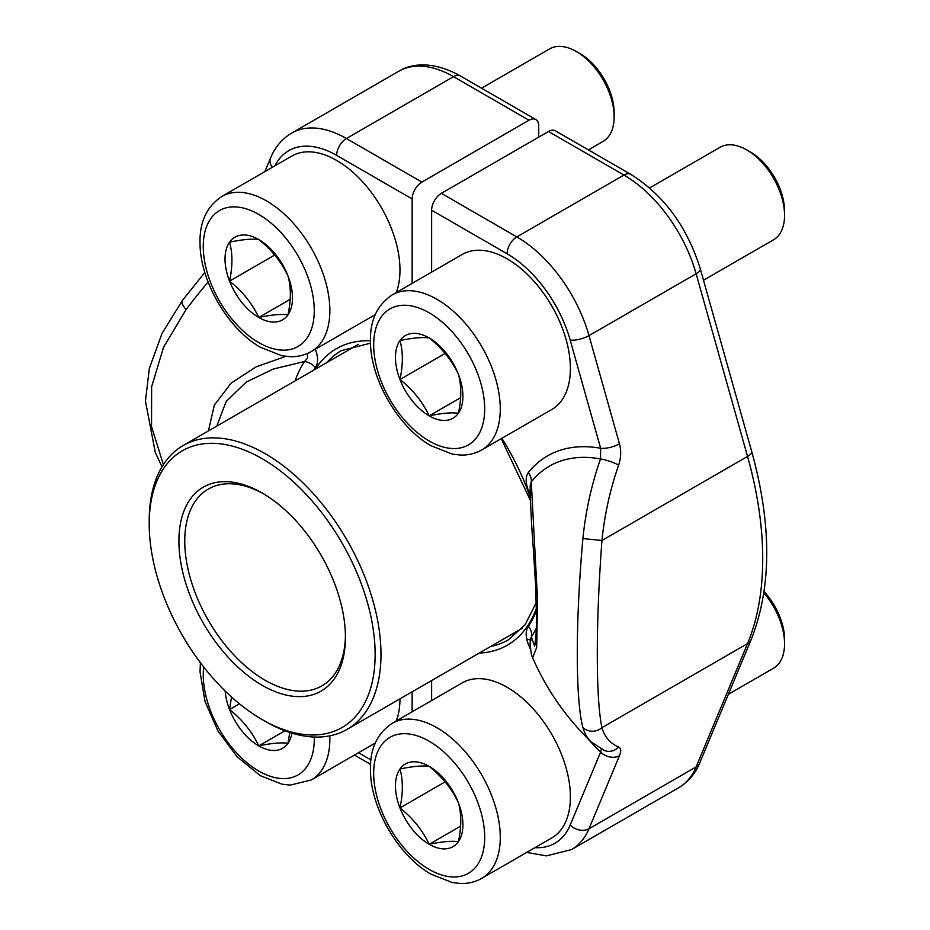 <?xml version="1.0" encoding="UTF-8"?>
<svg xmlns="http://www.w3.org/2000/svg" width="930" height="930" viewBox="0 0 930 930"><rect width="100%" height="100%" fill="white"/><g stroke="black" fill="none" stroke-linecap="round" stroke-linejoin="round"><path stroke-width="1.4" d="M262.179 458.711A159.751 92.233 -120 0 0 149.207 523.927A159.751 92.233 -120 0 0 262.167 719.588A159.751 92.233 -120 0 0 375.139 654.371A159.751 92.233 -120 0 0 262.179 458.711M262.179 493.005L262.179 493.005A117.75 67.983 60 0 1 345.437 637.224A117.75 67.983 60 0 1 262.179 685.294A117.75 67.983 60 0 1 178.909 541.074A117.75 67.983 60 0 1 262.179 493.005M149.207 523.927L149.207 520.556A163.889 94.616 60 0 1 183.152 445.528A163.889 94.616 60 0 1 265.096 453.654A163.889 94.616 60 0 1 372.163 598.071A163.889 94.616 60 0 1 347.041 729.399A163.889 94.616 60 0 1 265.096 721.273L262.167 719.588M526.659 638.991A201.066 116.087 -120 0 0 531.344 640.073M263.643 493.877A113.623 65.6 -120 0 0 208.285 489.064A113.623 65.6 -120 0 0 208.285 620.264A113.623 65.6 -120 0 0 321.908 685.863A113.623 65.6 -120 0 0 345.425 635.515M538.737 137.105L538.737 125.864A13.776 7.952 120 0 0 535.889 119.563A13.776 7.952 120 0 0 529.007 120.237L421.883 182.094A13.776 7.952 120 0 0 412.141 198.95L336.672 155.38A95.72 55.265 -120 0 0 274.966 165.784M412.141 711.81L412.141 691.804M412.141 283.383L412.141 198.95M208.425 430.939L214.342 405.073L231.198 383.055L256.006 366.897L285.824 356.364M208.111 282.023A261.539 86.13 135.7 0 0 186.14 309.504L163.575 347.192L151.625 386.741L151.544 426.672L163.389 464.605M307.353 353.516L307.563 357.992L304.529 361.503L273.478 368.978L246.311 381.998L226.118 401.516L216.795 426.103M295.089 380.905A183.164 105.753 60 0 1 304.529 361.503A13.776 10.8 -146.6 0 1 315.34 367.548C318.281 363.212 318.316 357.236 315.444 349.622A13.776 2.465 157.4 0 0 314.259 349.843M182.385 300.471A13.776 5.441 37.1 0 0 186.14 309.504M604.198 750.382L591.224 741.908A261.539 86.13 -44.3 0 1 582.889 727.539C575.438 699.604 575.414 621.961 582.889 538.563A261.539 195.405 -82.6 0 1 600.524 458.955A186.872 107.892 -120 0 0 531.274 481.903A13.776 10.974 38.7 0 0 528.321 472.521A196.707 113.565 60 0 1 600.64 448.272L570.183 340.078A95.72 55.265 -120 0 0 507.094 253.774L431.625 210.203A13.776 7.952 -60 0 1 441.355 193.335L548.479 131.49A13.776 7.952 -60 0 1 555.361 130.805L630.831 174.375A13.776 7.952 120 0 0 623.949 175.061L548.479 131.49M431.625 210.203L431.625 272.13M431.625 680.562L431.625 700.557M534.634 645.966C534.959 644.781 536.436 638.294 536.517 616.009L535.599 584.842L533.157 546.27C531.344 523.078 530.367 502.805 530.193 485.448L531.274 481.903L537.552 600.28L536.68 647.338L532.611 657.754M441.355 193.335L516.824 236.906A109.484 63.217 60 0 1 589.004 335.625L619.461 443.819A13.776 4.534 -15.7 0 1 600.64 448.272L600.524 458.955A13.776 2.499 -160.7 0 1 618.648 465.081A247.775 185.128 97.4 0 0 601.954 540.504C595.735 622.775 595.746 698.988 601.954 727.667A13.776 12.799 164.2 0 1 582.889 727.539M530.216 639.561L531.332 636.945L534.587 646.059M534.622 645.908L535.541 640.131M530.228 490.622A13.776 3.116 -20.5 0 0 528.426 490.575C525.473 482.868 525.438 476.846 528.321 472.521M536.319 628.215A183.164 105.753 60 0 1 531.332 636.945A13.776 10.8 33.4 0 0 528.426 626.343C525.473 630.68 525.438 636.655 528.321 644.269A13.776 2.465 -22.6 0 1 530.263 644.141M601.373 749.08L600.64 752.033A13.776 10.288 -157.4 0 0 619.461 755.718L589.004 828.746L696.128 766.901L747.546 643.606A316.758 182.885 -120 0 0 747.546 456.444L601.954 540.504L582.889 538.563M630.831 174.375C664.101 195.393 687.258 226.897 700.302 268.875L751.719 451.538C771.923 524.753 771.749 587.446 751.173 639.596A13.776 10.288 -157.4 0 1 747.546 643.606L601.954 727.667A247.775 81.596 135.7 0 0 618.648 747.023A13.776 12.881 113 0 1 604.372 750.463M746.767 149.916L750.545 152.102A48.093 27.761 60 0 1 784.56 211.005L784.56 215.365A53.44 30.853 -120 0 0 746.767 149.916L746.767 149.916A53.44 30.853 -120 0 0 720.053 147.277L649.64 187.93M399.97 340.566A47.709 27.54 60 0 1 429.183 337.95A47.709 27.54 60 0 1 458.397 374.29A47.709 27.54 60 0 1 458.397 413.246A47.709 27.54 60 0 1 429.183 415.861A47.709 27.54 60 0 1 399.97 379.51A47.709 27.54 60 0 1 399.97 340.566C412.885 337.857 422.627 336.986 429.183 337.95C442.099 348.215 451.841 360.34 458.397 374.29C461.559 385.497 461.559 398.482 458.397 413.246C451.852 412.281 442.11 413.153 429.183 415.861C422.639 401.911 412.897 389.798 399.97 379.51C403.132 364.746 403.132 351.761 399.97 340.566M392.216 294.88L462.338 254.402A89.513 51.685 60 0 1 507.094 258.831A89.513 51.685 60 0 1 565.568 337.718A89.513 51.685 60 0 1 551.85 409.456L481.728 449.934C475.358 453.549 468.336 455.27 460.675 455.072L452.387 454.154L430.764 445.633C398.261 427.103 370.605 379.545 370.466 341.938C369.815 320.734 377.069 305.04 392.216 294.88A89.513 51.685 60 0 1 436.972 299.309A89.513 51.685 60 0 1 495.458 378.196A89.513 51.685 60 0 1 481.728 449.934M703.499 280.232L773.493 239.824A53.44 30.853 -120 0 0 784.56 215.365M399.97 379.51L445.121 353.447M429.183 415.861L460.606 397.715M764.088 591.585A48.093 27.761 60 0 1 784.56 639.433L784.56 643.793A53.44 30.853 -120 0 0 763.879 592.956M399.97 768.994A47.709 27.54 60 0 1 429.183 766.378A47.709 27.54 60 0 1 458.397 802.718A47.709 27.54 60 0 1 458.397 841.673A47.709 27.54 60 0 1 429.183 844.289A47.709 27.54 60 0 1 399.97 807.938A47.709 27.54 60 0 1 399.97 768.994C412.885 766.285 422.627 765.413 429.183 766.378C442.099 776.655 451.841 788.768 458.397 802.718C461.559 813.924 461.559 826.91 458.397 841.673C451.852 840.708 442.11 841.58 429.183 844.289C422.639 830.339 412.897 818.226 399.97 807.938C403.132 793.174 403.132 780.189 399.97 768.994M392.216 723.308L462.338 682.829A89.513 51.685 60 0 1 507.094 687.258A89.513 51.685 60 0 1 565.568 766.146A89.513 51.685 60 0 1 551.85 837.884L481.728 878.362C475.358 881.977 468.336 883.698 460.675 883.5L452.387 882.582L430.764 874.061C398.261 855.542 370.605 807.972 370.466 770.365C369.815 749.162 377.069 733.468 392.216 723.308A89.513 51.685 60 0 1 436.972 727.748A89.513 51.685 60 0 1 495.458 806.624A89.513 51.685 60 0 1 481.728 878.362M728.364 694.303L773.493 668.252A53.44 30.853 -120 0 0 784.56 643.793M399.97 807.938L445.121 781.874M429.183 844.289L460.606 826.142M576.344 51.522L580.134 53.708A48.093 27.761 60 0 1 614.137 112.611L614.137 116.971A53.44 30.853 -120 0 0 576.344 51.522L576.344 51.522A53.44 30.853 -120 0 0 549.63 48.883L481.554 88.187M229.547 242.172A47.709 27.54 60 0 1 258.761 239.556A47.709 27.54 60 0 1 287.975 275.908A47.709 27.54 60 0 1 287.975 314.851A47.709 27.54 60 0 1 258.761 317.467A47.709 27.54 60 0 1 229.547 281.127A47.709 27.54 60 0 1 229.547 242.172C242.463 239.463 252.204 238.592 258.761 239.556C271.676 249.833 281.418 261.946 287.975 275.908C291.137 287.103 291.137 300.088 287.975 314.851C281.43 313.887 271.688 314.759 258.761 317.467C252.216 303.517 242.474 291.404 229.547 281.127C232.709 266.352 232.709 253.367 229.547 242.172M221.793 196.486A89.513 51.685 60 0 1 266.55 200.927A89.513 51.685 60 0 1 325.035 279.802A89.513 51.685 60 0 1 311.318 351.54C304.935 355.155 297.925 356.876 290.253 356.678L281.964 355.76L260.342 347.239C227.838 328.72 200.183 281.162 200.043 243.544C199.404 222.34 206.646 206.658 221.793 196.486L291.915 156.007A89.513 51.685 60 0 1 336.672 160.448A89.513 51.685 60 0 1 396.285 292.531M588.423 149.893L603.07 141.43A53.44 30.853 -120 0 0 614.137 116.971M229.547 281.127L274.699 255.053M258.761 317.467L290.183 299.332M291.939 733.142A47.709 27.54 60 0 1 287.975 743.291A47.709 27.54 60 0 1 258.761 745.895A47.709 27.54 60 0 1 229.547 709.555A47.709 27.54 60 0 1 225.165 691.025M399.97 698.837A89.513 51.685 60 0 1 396.285 720.959M289.776 732.456L287.975 743.291C281.43 742.314 271.688 743.186 258.761 745.895C252.216 731.957 242.474 719.832 229.547 709.555L231.524 697M229.547 709.555L239.475 703.824M258.761 745.895L284.964 730.771M370.5 343.182L341.31 350.645A166.981 96.406 -120 0 0 326.849 362.572M272.292 167.33A13.776 10.288 22.6 0 1 270.607 157.902C275.117 147.021 282.139 138.756 291.671 133.095A109.484 63.217 60 0 1 346.413 138.512L453.526 76.667A109.484 63.217 -120 0 0 398.784 71.25C411.897 62.949 434.275 61.206 460.42 75.993L535.889 119.563M529.007 120.237L453.526 76.667A13.776 7.952 -60 0 1 460.42 75.993M336.672 155.38A13.776 7.952 120 0 1 346.413 138.512L421.883 182.094M358.503 752.719L370.942 759.903M315.328 369.222A171.12 98.801 60 0 1 370.454 340.787M315.34 367.548A172.085 99.359 -120 0 0 313.689 370.163M490.738 646.431A166.981 96.406 -120 0 0 508.292 639.875L524.973 624.937L536.308 602.524M507.094 253.774A13.776 7.952 -60 0 1 516.824 236.906L623.949 175.061A109.484 63.217 -120 0 1 696.128 273.78L589.004 335.625A13.776 4.534 -15.7 0 1 570.183 340.078M751.719 451.538A13.776 4.534 164.3 0 1 747.546 456.444L696.128 273.78A13.776 4.534 164.3 0 0 700.302 268.875M618.648 465.081C621.066 457.909 621.333 450.818 619.461 443.819M619.461 755.718C621.333 751.056 621.066 748.15 618.648 747.023M678.691 787.71A109.484 63.217 -120 0 0 696.128 766.901A13.776 10.288 -157.4 0 0 699.755 762.891C695.245 773.772 688.223 782.049 678.691 787.71L571.578 849.555A109.484 63.217 60 0 0 589.004 828.746A13.776 10.288 -157.4 0 1 570.183 825.061L600.64 752.033A196.707 113.565 60 0 1 586.725 737.49M501.875 438.297A171.12 98.801 60 0 1 530.379 497.748M536.436 608.069A171.12 98.801 60 0 1 479.217 653.081M534.913 847.66A95.72 55.265 -120 0 0 570.183 825.061M530.67 649.779A196.707 113.565 60 0 1 528.321 644.269M528.426 626.343A172.085 99.359 -120 0 0 536.471 610.382M530.332 495.818A172.085 99.359 -120 0 0 528.426 490.575M429.183 312.805A78.504 45.326 -120 0 0 381.114 381.195A78.504 45.326 -120 0 0 477.253 436.705A78.504 45.326 -120 0 0 429.183 312.805M429.183 741.233A78.504 45.326 -120 0 0 381.114 809.623A78.504 45.326 -120 0 0 477.253 865.133A78.504 45.326 -120 0 0 429.183 741.233M258.761 214.423A78.504 45.326 -120 0 0 210.692 282.801A78.504 45.326 -120 0 0 306.842 338.311A78.504 45.326 -120 0 0 258.761 214.423M203.705 667.008A78.504 45.326 -120 0 0 256.076 769.412A78.504 45.326 -120 0 0 314.247 737.025M329.801 735.839A89.513 51.685 60 0 1 311.318 779.968L375.267 743.047M347.041 729.399L522.358 628.169M183.152 445.528L358.48 344.309M291.671 133.095L398.784 71.25M162.006 466.814L155.275 452.352L145.44 401.039L149.346 368.42L162.029 333.382L182.431 300.402L204.833 272.467M354.47 755.055L370.57 764.344M270.607 157.902L264.887 171.608M530.193 640.073C530.321 652.965 532.053 656.557 532.611 657.708A261.667 261.667 0 0 0 591.573 742.245M501.212 438.681L530.472 500.619M526.682 852.415L546.433 855.879L571.578 849.555M751.173 639.596L699.755 762.891M311.318 351.54L375.267 314.619M311.318 779.968L290.253 785.106L281.964 784.188L260.342 775.678L237.266 756.927L218.004 731.027L204.984 701.406L200.043 671.971L200.392 662.695"/></g></svg>
